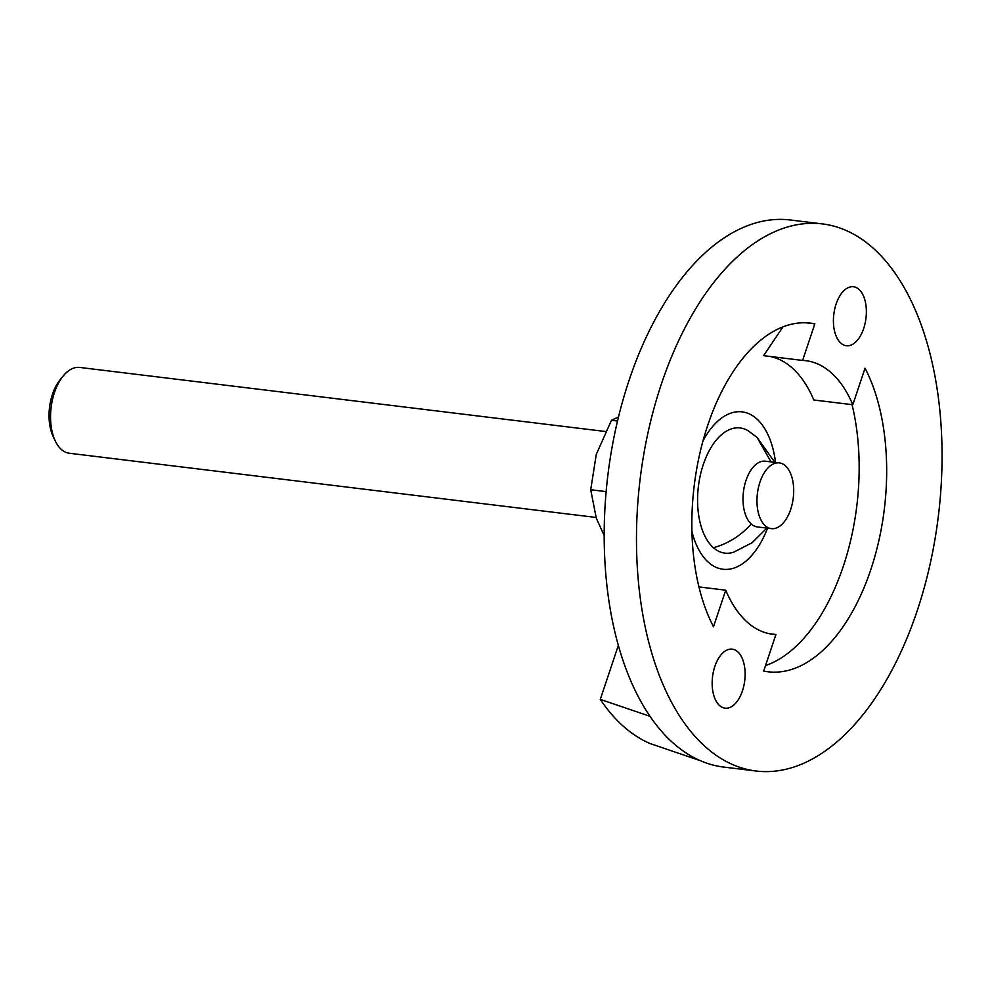 <?xml version="1.0" encoding="UTF-8"?>
<svg xmlns="http://www.w3.org/2000/svg" width="991" height="991" viewBox="0 0 991 991"><rect width="100%" height="100%" fill="white"/><g stroke="black" fill="none" stroke-linecap="round" stroke-linejoin="round"><path stroke-width="1.49" d="M770.998 461.88L757.087 437.452L748.465 430.986A63.052 34.388 96.9 0 0 702.272 467.752A63.052 34.388 96.9 0 0 713.421 547.701A63.052 34.388 96.9 0 0 733.687 552.185L752.119 542.721L766.823 528.092M779.335 462.896L765.374 461.199A33.112 18.061 96.9 0 0 744.439 486.048A33.112 18.061 96.9 0 0 751.327 524.078A33.112 18.061 96.9 0 0 757.359 526.939L771.32 528.637A33.112 18.061 96.9 0 0 792.255 503.775A33.112 18.061 96.9 0 0 785.368 465.758A33.112 18.061 96.9 0 0 779.335 462.896A33.112 18.061 96.9 0 0 758.4 487.758A33.112 18.061 96.9 0 0 765.287 525.775A33.112 18.061 96.9 0 0 771.32 528.637M618.322 645.488L600.286 699.386A264.287 144.166 96.9 0 0 650.505 743.696L700.191 760.617A275.56 150.31 96.9 0 0 723.69 767.071L755.922 770.998A275.56 150.31 96.9 0 0 917.294 610.456A275.56 150.31 96.9 0 0 822.604 223.929A275.56 150.31 96.9 0 0 661.232 384.471A275.56 150.31 96.9 0 0 755.922 770.998M822.604 223.929L790.384 220.002A275.56 150.31 96.9 0 0 629.012 380.544A275.56 150.31 96.9 0 0 649.985 716.295L600.286 699.386M858.912 289.322A29.718 16.215 96.9 0 0 853.486 286.758A29.718 16.215 96.9 0 0 834.707 309.068A29.718 16.215 96.9 0 0 840.876 343.196A29.718 16.215 96.9 0 0 846.302 345.76A29.718 16.215 96.9 0 0 865.081 323.45A29.718 16.215 96.9 0 0 858.912 289.322M737.651 651.731A29.718 16.215 96.9 0 0 732.225 649.167A29.718 16.215 96.9 0 0 713.446 671.477A29.718 16.215 96.9 0 0 719.627 705.604A29.718 16.215 96.9 0 0 725.04 708.169A29.718 16.215 96.9 0 0 743.832 685.859A29.718 16.215 96.9 0 0 737.651 651.731M806.141 322.806L814.837 323.859A175.605 95.793 96.9 0 0 810.514 323.153A175.605 95.793 96.9 0 0 707.673 425.461A175.605 95.793 96.9 0 0 713.483 626.758L725.722 590.19A137.786 75.155 96.9 0 0 747.474 622.348A137.786 75.155 96.9 0 0 772.596 634.228A137.786 75.155 96.9 0 0 775.928 634.5L769.289 633.695M775.928 634.5L763.689 671.068A175.605 95.793 96.9 0 0 768.013 671.774A175.605 95.793 96.9 0 0 872.043 565.811A175.605 95.793 96.9 0 0 865.044 368.181L852.805 404.737A137.786 75.155 96.9 0 0 805.931 360.699A137.786 75.155 96.9 0 0 802.599 360.427L763.603 355.67L782.94 326.919M852.805 404.737L813.809 399.98A137.786 75.155 96.9 0 0 792.044 367.822A137.786 75.155 96.9 0 0 770.242 356.487M775.544 462.438A79.255 43.232 96.9 0 0 756.579 418.71A79.255 43.232 96.9 0 0 702.966 440.995M691.929 531.548A79.255 43.232 96.9 0 0 708.503 562.393A79.255 43.232 96.9 0 0 767.529 528.178M700.191 760.617A275.56 150.31 -83.1 0 1 649.985 716.295M802.599 360.427L814.837 323.859M765.535 665.568A175.605 95.793 96.9 0 0 852.049 404.65M725.722 590.19L698.94 586.92M596.037 517.451L69.296 453.246A43.22 23.573 -83.1 0 1 61.417 449.518A43.22 23.573 -83.1 0 1 55.323 441.057A43.22 23.573 -83.1 0 1 63.263 375.911A43.22 23.573 -83.1 0 1 79.751 367.438L605.439 431.506M55.323 441.057L53.229 436.672A37.819 20.625 -83.1 0 1 60.178 379.664L63.263 375.911M618.495 416.926L611.472 420.295L617.504 421.026M606.108 491.61L590.71 489.74L596.285 518.169L604.151 535.45M611.472 420.295L596.272 454.423L590.71 489.74M751.327 524.078C740.364 535.945 727.728 543.824 713.421 547.701M774.838 462.351L757.087 437.452"/></g></svg>
